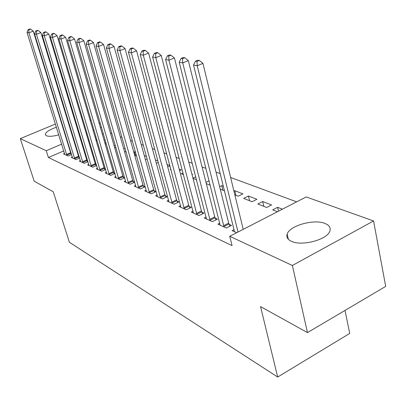 <?xml version="1.0" encoding="UTF-8"?>
<svg xmlns="http://www.w3.org/2000/svg" width="406" height="406" viewBox="0 0 406 406"><rect width="100%" height="100%" fill="white"/><g stroke="black" fill="none" stroke-linecap="round" stroke-linejoin="round"><path stroke-width="0.61" d="M291.533 241.362C287.641 239.581 286.189 237.16 287.169 234.11C289.519 225.64 314 218.753 324.998 223.467C329.464 225.289 331.047 227.923 329.743 231.374C326.886 239.829 301.729 246.396 291.533 241.362M58.779 134.888C53.09 136.386 48.984 136.685 46.462 135.792L45.32 134.533C45.695 132.143 49.39 129.712 56.404 127.23M62.316 125.703L62.707 125.637M69.111 125.256L69.675 125.342M296.674 201.843L230.633 177.483M220.336 173.687L216.012 172.093M205.984 168.394L202.081 166.952M192.302 163.344L188.79 162.05M179.249 158.533L176.097 157.366M166.785 153.93L163.958 152.889M154.859 149.535L152.341 148.606M143.45 145.323L141.212 144.5M132.518 141.293L130.539 140.562M122.033 137.426L120.298 136.786M111.975 133.716L110.462 133.158M306.21 196.94L373.566 220.955L292.381 265.483L229.74 236.277L306.21 196.94M292.381 265.483L307.474 332.595L385.7 286.387L373.566 220.955M345.004 310.428L349.733 333.422L277.684 377.047L69.401 242.28L53.242 191.759L34.2 181.208L20.3 138.624L55.414 124.038M81.261 116.735L82.195 117.065M90.005 119.851L91.117 120.247M99.089 123.089L100.394 123.556M262.702 201.533L257.825 203.995L266.656 207.476L271.573 204.974L262.702 201.533L263.819 206.36M219.798 223.183L217.88 224.153L226.335 227.999L231.476 225.386L229.157 224.351M235.927 195.347L234.805 190.708L233.942 191.135M234.805 190.708L242.915 193.855L238.139 196.22L234.866 194.926M193.073 211.216L191.333 212.069L199.047 215.576L204.025 213.114L201.909 212.171M209.126 180.848L205.989 182.35M206.319 183.659L210.222 185.197M168.637 200.254L167.054 201.016L174.118 204.233L178.939 201.904L177.006 201.036M183.03 172.931L181.259 173.763L183.476 174.641M191.901 174.067L192.576 174.326L192.033 174.585M146.206 190.191L144.759 190.871L151.255 193.824L155.934 191.617L154.153 190.82M167.049 164.425L169.875 165.521M169.972 165.881L167.719 166.922M125.55 180.909L124.221 181.518L130.209 184.248L134.736 182.157M133.112 181.416L134.726 182.137M144.277 155.589L146.52 156.462M147.195 158.908L145.389 159.604M106.463 172.327L105.235 172.88L110.777 175.402L114.944 173.514M113.675 172.723L114.868 173.26M125.119 148.286L123.744 148.895M124.434 151.326L126.18 152.017M88.767 164.364L87.635 164.866L92.781 167.211L96.623 165.501M95.659 164.674L96.486 165.044M105.87 142.364L104.839 142.816M105.098 143.694L106.408 144.211M72.324 156.965L71.273 157.421L76.059 159.599L79.622 158.041M78.921 157.188L79.434 157.416M103.388 133.853L102.358 134.295M96.055 137.01L95.177 137.385M89.036 140.029L88.305 140.344M82.311 142.922L81.713 143.181M75.866 145.693L75.394 145.901M69.685 148.357L69.324 148.51M63.742 150.91L48.405 157.513L232.075 245.645L229.74 236.277M64.534 153.453L63.519 153.889L68.137 155.995L71.573 154.503M70.989 153.641L71.354 153.808M96.795 139.522L95.917 139.903M104.012 139.969L104.575 140.187L104.129 140.38M95.978 140.09L97.095 140.532M80.398 160.598L79.307 161.075L84.27 163.334L87.97 161.705M87.138 160.862L87.803 161.162M115.304 145.287L114.106 145.81M114.578 147.434L116.096 148.038M97.45 168.272L96.273 168.8L101.612 171.23L105.611 169.434M104.499 168.622L105.504 169.074M135.538 155.711L134.432 151.768L133.767 152.067M134.432 151.768L135.574 152.214M136.512 155.569L135.883 155.848L134.701 155.381M115.822 176.534L114.543 177.117L120.303 179.736L124.642 177.752M123.206 176.986L124.601 177.61M155.422 159.913L157.944 160.893M158.34 162.344L156.335 163.263M135.67 185.456L134.285 186.1L140.517 188.937L145.13 186.785L143.419 186.024M170.845 169.145L170.256 169.419L170.997 169.713M179.198 169.14L181.243 169.931L179.609 170.693M157.188 195.119L155.671 195.834L162.441 198.92L167.196 196.651L165.338 195.819M195.773 176.833L192.962 178.163M193.023 178.407L196.54 179.797M180.584 205.619L178.929 206.421L186.303 209.78L191.206 207.385L189.181 206.481M222.874 190.191L221.747 185.643L219.636 186.674M221.747 185.643L223.447 186.303M220.25 189.155L224.574 190.866M206.131 217.063L204.304 217.971L212.374 221.646L217.433 219.108L215.221 218.118M248.442 196.002L243.641 198.392L252.075 201.721L256.917 199.29L248.442 196.002L249.563 200.731M234.125 229.593L232.11 230.628L236.678 232.709M278.496 211.196L277.623 207.324L272.675 209.856L277.445 211.739M277.623 207.324L282.414 209.181M61.078 121.683L61.443 121.531M67.244 119.125L67.726 118.922M73.659 116.456L74.268 116.207M48.405 157.513L46.254 150.722L20.3 138.624M307.474 332.595L260.54 306.596L277.684 377.047M70.822 129.113L70.4 129.499M64.884 132.726L64.524 132.884M101.449 127.179L100.409 127.621M94.085 130.321L93.202 130.696M87.036 133.325L86.305 133.64M80.286 136.203L79.688 136.462M73.821 138.964L73.344 139.167M67.609 141.613L67.249 141.765M61.651 144.155L46.254 150.722M66.508 154.488L70.614 152.712L33.267 31.171L28.872 32.779L66.883 155.422M28.877 29.734L30.633 29.095L29.892 28.953L28.136 29.592L28.877 29.734L28.872 32.779L27.019 32.419L64.757 154.453M70.614 152.712L71.41 154.574M33.267 31.171L30.633 29.095M28.136 29.592L27.019 32.419M74.379 158.056L78.541 156.239L40.91 32.622L36.449 34.266L74.76 159.005M36.444 31.16L38.23 30.506L37.459 30.364L35.677 31.013L36.444 31.16L36.449 34.266L34.53 33.891L72.557 158.005M78.541 156.239L79.358 158.157M40.91 32.622L38.23 30.506M35.677 31.013L34.53 33.891M82.53 161.755L86.752 159.898L48.847 34.129L44.315 35.804L82.92 162.72M44.305 32.642L46.117 31.972L45.315 31.825L43.503 32.49L44.305 32.642L44.315 35.804L42.32 35.413L80.637 161.679M86.752 159.898L87.594 161.867M48.847 34.129L46.117 31.972M43.503 32.49L42.32 35.413M90.985 165.587L95.268 163.689L57.084 35.692L52.486 37.408L91.38 166.572M52.465 34.18L54.308 33.495L53.47 33.343L51.638 34.023L52.465 34.18L52.486 37.408L50.415 37.002L89.01 165.496M95.268 163.689L96.136 165.719M57.084 35.692L54.308 33.495M51.638 34.023L50.415 37.002M99.759 169.566L104.098 167.622L65.65 37.322L60.981 39.067L100.16 170.566M60.951 35.774L62.818 35.078L61.951 34.916L60.088 35.611L60.951 35.774L60.981 39.067L58.829 38.646L97.699 169.449M104.098 167.622L104.992 169.713M65.65 37.322L62.818 35.078M60.088 35.611L58.829 38.646M108.864 173.692L113.269 171.702L74.562 39.012L69.817 40.803L109.27 174.717M69.776 37.438L71.674 36.728L70.771 36.56L68.878 37.271L69.776 37.438L69.817 40.803L67.579 40.361L106.717 173.555M113.269 171.702L114.187 173.859M74.562 39.012L71.674 36.728M68.878 37.271L67.579 40.361M118.324 177.985L122.795 175.945L83.839 40.773L79.018 42.605L118.735 179.026M78.967 39.169L80.895 38.443L79.957 38.265L78.028 38.991L78.967 39.169L79.018 42.605L76.683 42.148L116.086 177.818M122.795 175.945L123.739 178.168M83.839 40.773L80.895 38.443M78.028 38.991L76.683 42.148M128.159 182.441L132.696 180.355L93.502 42.61L88.604 44.482L128.58 183.502M88.538 40.976L90.497 40.23L89.518 40.047L87.564 40.788L88.538 40.976L88.604 44.482L86.174 44.005L125.819 182.248M132.696 180.355L133.67 182.649M93.502 42.61L90.497 40.23M87.564 40.788L86.174 44.005M138.395 187.085L142.998 184.943L103.581 44.523L98.602 46.441L138.822 188.166M98.526 42.853L100.515 42.092L99.495 41.899L97.506 42.66L98.526 42.853L98.602 46.441L96.065 45.944L135.949 186.861M142.998 184.943L144.003 187.313M103.581 44.523L100.515 42.092M97.506 42.66L96.065 45.944M149.053 191.916L153.722 189.719L114.096 46.517L109.041 48.481L149.484 193.017M108.945 44.817L110.97 44.036L109.904 43.838L107.884 44.619L108.945 44.817L109.041 48.481L106.387 47.964L146.495 191.657M153.722 189.719L154.762 192.17M114.096 46.517L110.97 44.036M107.884 44.619L106.387 47.964M160.162 196.956L164.902 194.697L125.089 48.603L119.948 50.618L160.598 198.077M119.836 46.868L121.891 46.066L120.78 45.858L118.725 46.66L119.836 46.868L119.948 50.618L117.172 50.075L157.482 196.661M164.902 194.697L165.978 197.23M125.089 48.603L121.891 46.066M118.725 46.66L117.172 50.075M171.743 202.208L176.559 199.889L136.578 50.786L131.351 52.851L172.195 203.355M131.224 49.014L133.315 48.192L132.148 47.974L130.062 48.796L131.224 49.014L131.351 52.851L128.448 52.283L168.942 201.873M176.559 199.889L177.676 202.513M136.578 50.786L133.315 48.192M130.062 48.796L128.448 52.283M183.842 207.689L188.729 205.309L148.611 53.069L143.293 55.191L184.294 208.867M143.145 51.257L145.272 50.415L144.054 50.187L141.927 51.029L143.145 51.257L143.293 55.191L140.253 54.597L180.898 207.319M188.729 205.309L189.886 208.029M148.611 53.069L145.272 50.415M141.927 51.029L140.253 54.597M196.484 213.424L201.447 210.973L161.218 55.465L155.802 57.642L196.946 214.622M155.64 53.612L157.802 52.744L156.523 52.506L154.361 53.374L155.64 53.612L155.802 57.642L152.62 57.018L193.393 213.008M201.447 210.973L202.645 213.795M161.218 55.465L157.802 52.744M154.361 53.374L152.62 57.018M209.704 219.418L214.749 216.895L174.443 57.977L168.937 60.215L210.176 220.646M168.749 56.084L170.951 55.191L169.606 54.942L167.409 55.83L168.749 56.084L168.937 60.215L165.592 59.56L206.461 218.951M214.749 216.895L215.992 219.829M174.443 57.977L170.951 55.191M167.409 55.83L165.592 59.56M223.554 225.7L228.679 223.102L188.333 60.611L182.73 62.915L224.031 226.949M182.517 58.677L184.76 57.759L183.35 57.495L181.106 58.408L182.517 58.677L182.73 62.915L179.213 62.23L220.138 225.178M228.679 223.102L229.969 226.152M188.333 60.611L184.76 57.759M181.106 58.408L179.213 62.23M243.214 229.344L202.944 63.387L197.24 65.757L238.007 232.024M196.996 61.402L199.28 60.458L197.798 60.184L195.514 61.123L196.996 61.402L197.24 65.757L193.54 65.036L234.475 231.704M202.944 63.387L199.28 60.458M195.514 61.123L193.54 65.036M66.762 155.148L70.867 153.372M74.633 158.731L78.794 156.914M82.794 162.441L87.011 160.583M91.248 166.287L95.532 164.384M100.023 170.276L104.367 168.333M109.138 174.418L113.538 172.428M118.598 178.721L123.069 176.681M128.438 183.197L132.97 181.106M138.679 187.851L143.277 185.709M149.337 192.698L154.006 190.5M160.451 197.747L165.191 195.494M172.042 203.02L176.854 200.701M184.141 208.522L189.029 206.136M196.788 214.272L201.752 211.82M210.014 220.285L215.058 217.763M223.868 226.584L228.989 223.985M287.169 234.11L288.326 239.271M45.32 134.533L45.462 134.995"/></g></svg>
